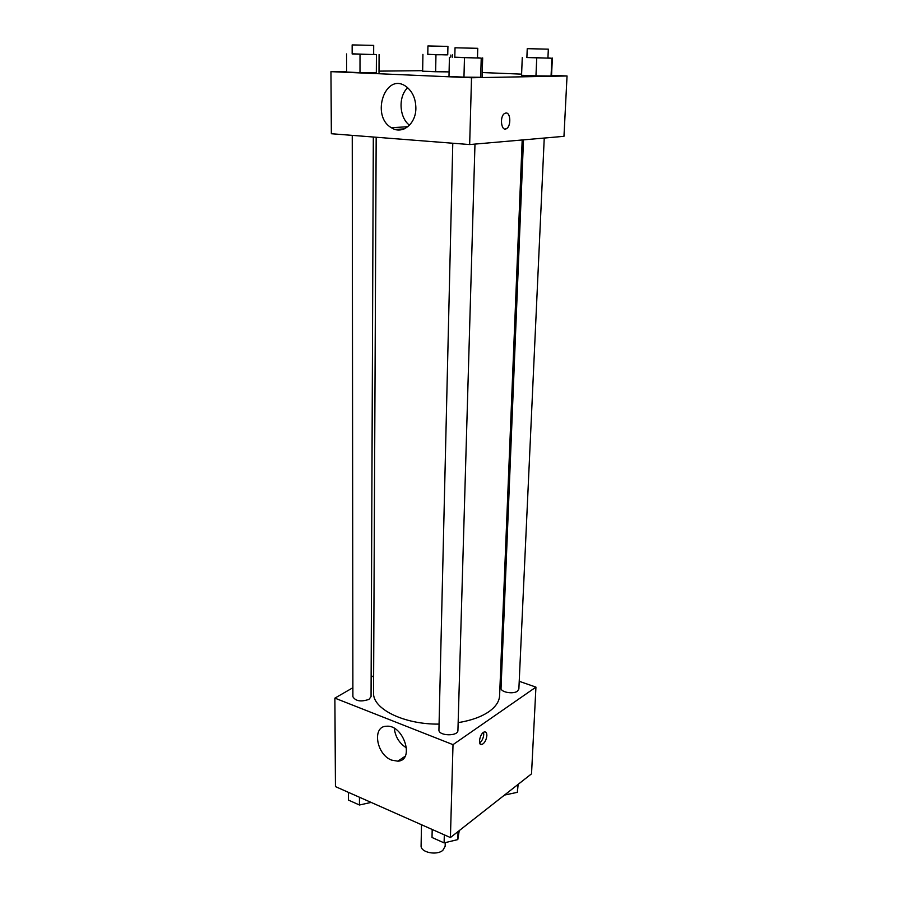 <?xml version="1.0" encoding="UTF-8"?>
<svg xmlns="http://www.w3.org/2000/svg" width="898" height="898" viewBox="0 0 898 898"><rect width="100%" height="100%" fill="white"/><g stroke="black" fill="none" stroke-linecap="round" stroke-linejoin="round"><path stroke-width="1.35" d="M421.499 824.734L421.095 845.748C420.387 852.337 436.641 855.805 442.837 850.327L445.15 846.298L445.251 842.616M519.212 681.29L535.938 687.127L531.526 773.829L450.426 837.553L335.437 786.592L334.887 698.128L352.88 687.733M371.132 677.193L373.624 675.756M391.651 760.123C376.273 754.556 371.839 726.235 386.477 726.235C403.471 724.36 415.134 760.494 397.814 761.178L391.651 760.123M535.938 687.127L453.007 744.655L450.426 837.553M453.007 744.655L334.887 698.128M394.301 728.345C395.311 736.876 399.397 743.409 406.57 747.955M486.862 735.619C486.267 740.233 484.606 743.196 481.856 744.521C477.332 745.856 480.037 732.701 484.437 731.949C486.054 731.735 486.862 732.959 486.862 735.619M479.667 742.927C482.013 741.052 483.382 738.223 483.753 734.441L483.539 732.353M500.444 674.757L501.567 675.139M452.783 143.231L438.931 729.894C438.291 736.023 458.227 736.585 457.924 730.422L474.975 144.095M523.5 139.852L501.039 688.115C500.422 692.134 513.072 694.536 517.416 691.191L518.864 689.047L544.244 138.045M352.252 135.374L352.892 696.747C355.619 701.192 360.996 702.068 369.011 699.362L371.054 696.601L373.321 137.012M458.148 722.643C470.889 720.566 481.07 716.963 488.68 711.822C495.674 706.917 499.31 701.518 499.602 695.636L522.187 139.976M376.172 137.237L373.546 692.773C372.446 708.803 403.662 724.529 439.066 724.114M551.552 75.365L567.042 75.982L563.966 136.328L469.665 144.556L331.351 133.735L330.958 71.649L346.606 71.481M395.322 129.469L404.302 128.874M521.603 74.141L482.237 72.547M480.666 77.295L463.963 77.138L480.666 77.295L481.238 58.134L454.815 57.203M448.989 76.487L463.963 77.138L448.989 76.487L449.415 57.36M376.329 72.817L359.997 72.637L376.329 72.817L376.419 54.666L352.162 53.824M346.606 72.053L359.997 72.637L346.606 72.053L346.561 53.947M435.642 71.739L449.101 71.896L422.655 71.211L435.642 71.739L435.957 54.778L427.796 54.239M567.042 75.982L471.517 77.756L330.958 71.649M379.001 71.133L422.655 70.673M551.058 76.016L535.96 75.859L551.058 76.016L551.9 58.258L526.879 57.393M521.558 75.275L535.96 75.859L521.558 75.275L522.266 57.539M415.875 108.097C416.032 124.092 402.102 134.981 391.449 127.752C370.358 116.078 385.354 71.638 405.952 86.41C412.384 91.226 415.695 98.454 415.875 108.097M471.517 77.756L469.665 144.556M505.933 113.002C510.659 112.351 511.231 126.057 506.618 128.571C501.376 132.354 499.232 116.572 504.609 113.462L505.933 113.002M407.67 87.735C398.061 96.513 399.161 117.537 409.488 125.215M505.024 129.009L506.607 128.56C511.074 126.135 510.749 112.901 506.203 113.002M477.478 57.73L481.238 58.134M455.028 47.796L454.803 57.371L475.446 57.943L477.478 57.899L477.758 48.312L455.028 47.796L477.758 48.312M482.675 57.899L482.103 76.813M464.468 57.865L463.963 77.138M373.647 54.307L376.419 54.666M352.151 44.911L352.162 53.981L371.244 54.497L373.647 54.452L373.691 45.394L352.151 44.911L373.691 45.394M379.091 54.486L379.001 72.412M360.019 54.396L359.997 72.637M547.926 57.899L551.9 58.258M527.238 48.672L526.879 57.551L546.343 58.078L547.926 58.044L548.33 49.166L527.238 48.672L548.33 49.166M552.371 58.044L551.54 75.589M536.735 58.011L535.96 75.859M447.754 54.711L435.957 54.778M427.931 45.944L427.785 54.385L445.835 54.868L447.743 54.834L447.934 46.393L427.931 45.944L447.934 46.393M452.48 54.857L452.424 57.158M450.852 55.025L450.796 57.203M422.924 54.351L422.655 71.211M459.237 830.628L457.8 839.596L444.106 842.896L432.017 837.486L432.196 829.483M458.047 831.57L457.8 839.596M444.319 834.848L444.106 842.896M371.132 802.408L359.447 805.001L348.413 800.062L348.39 792.328M359.458 797.233L359.447 805.001M518.135 784.358L517.383 792.317L504.474 795.089M517.742 784.672L517.383 792.317M397.814 761.178L405.088 756.284M481.856 744.521L480.093 743.836M391.449 127.752L407.894 126.685"/></g></svg>
